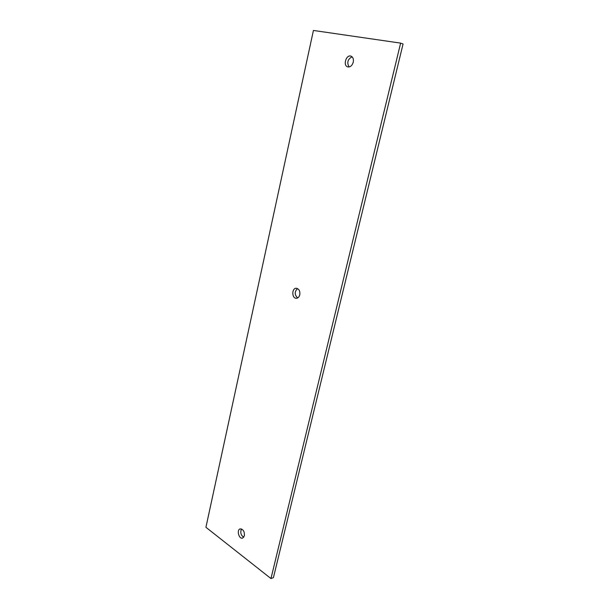 <?xml version="1.0" encoding="UTF-8"?>
<svg xmlns="http://www.w3.org/2000/svg" width="609" height="609" viewBox="0 0 609 609"><rect width="100%" height="100%" fill="white"/><g stroke="black" fill="none" stroke-linecap="round" stroke-linejoin="round"><path stroke-width="0.91" d="M400.631 43.117L403.074 43.97L273.418 577.652L270.959 578.55L205.926 527.295L313.422 30.45L400.631 43.117L270.959 578.55M297.519 288.567C294.429 291.734 294.474 294.863 297.649 297.946M241.529 528.977C240.068 532.395 240.806 535.166 243.737 537.283M352.078 56.804C347.709 59.187 346.711 62.575 349.079 66.967M299.788 294.817C299.194 296.964 298.067 298.121 296.408 298.273C291.726 298.6 291.574 288.08 296.271 288.27C299.027 288.849 300.199 291.026 299.788 294.817M244.399 535.798L242.626 538.097C238.934 539.445 236.376 529.777 240.182 528.901C243.181 529.145 244.59 531.444 244.399 535.798M353.25 62.194C352.154 65.658 350.32 67.226 347.754 66.891C342.753 65.711 346.064 54.361 350.921 56.127C352.992 57.048 353.768 59.073 353.25 62.194"/></g></svg>
